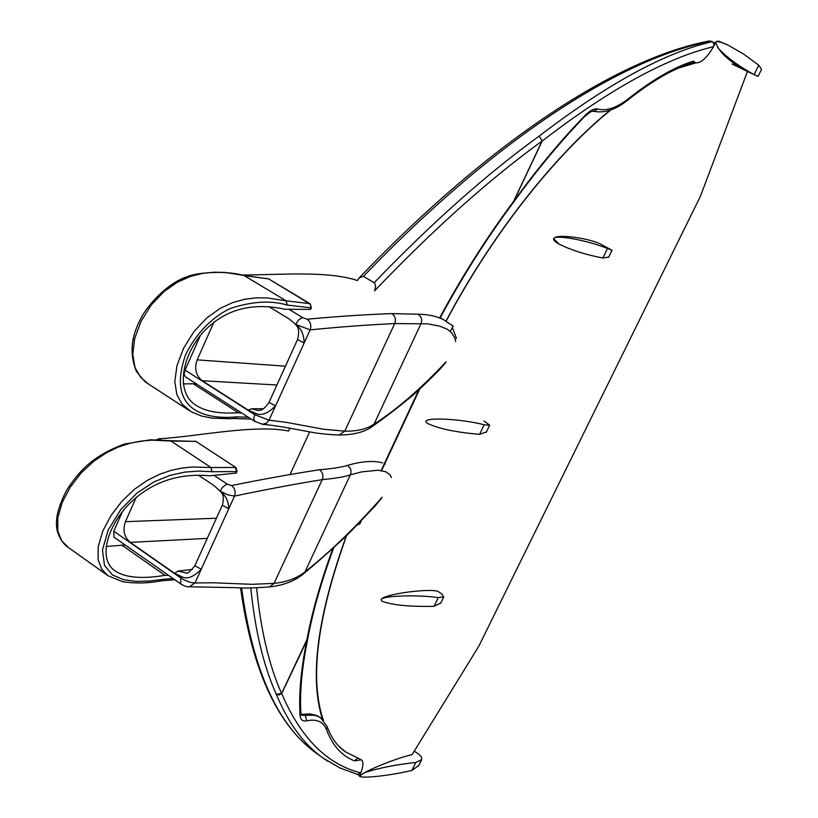 <?xml version="1.0" encoding="UTF-8"?>
<svg xmlns="http://www.w3.org/2000/svg" width="818" height="818" viewBox="0 0 818 818"><rect width="100%" height="100%" fill="white"/><g stroke="black" fill="none" stroke-linecap="round" stroke-linejoin="round"><path stroke-width="1.23" d="M450.207 331.402L453.172 326.065L447.344 322.241M357.221 525.084L360.135 523.469M309.613 431.965L290.247 474.062M513.765 201.862L513.724 201.974C486.73 238.232 462.18 276.934 440.064 318.1M539.236 136.054L542.191 141.023L539.236 136.054C607.314 83.947 665.014 52.485 712.335 41.646L709.37 40.982C621.844 57.301 494.88 136.258 359.245 277.844L363.448 276.361L374.675 283.018L375.666 286.535L374.562 290.881C433.049 229.613 488.878 179.674 542.037 141.064L513.643 201.3C486.526 237.721 461.863 276.607 439.644 317.946M357.589 774.441L360.779 772.877C327.036 764.411 300.666 737.959 281.678 693.531L276.3 694.298L279.091 694.973L281.678 693.531L307.762 638.705M300.901 712.948L300.912 713.224C299.623 692.447 301.893 667.672 307.721 638.909L306.903 640.024C301.014 669.042 298.723 694.124 300.032 715.28C300.431 719.779 302.65 721.629 306.709 720.822C316.832 718.725 323.447 721.742 326.556 729.85C332.65 745.781 342.006 756.129 354.634 760.883L357.548 758.174M276.32 694.359C288.549 723.623 304.255 744.932 323.437 758.286L328.222 761.497M360.779 772.877C363.427 766.088 363.621 761.722 361.362 759.779L354.634 760.883M242.353 275.032C280.963 274.807 327.333 270.635 357.466 280.523L359.245 277.844M160.553 439.859L159.009 438.837C200.062 436.137 254.378 424.297 288.57 431.014L289.848 428.213M628.296 99.673L629.165 98.16C652.968 79.387 674.421 67.025 693.531 61.094L695.157 62.618C700.32 63.865 706.435 58.569 713.511 46.698L713.991 43.804L712.335 41.646M693.531 61.094L695.157 62.618M321.29 718.296L317.957 716.312L313.918 715.259L301.576 715.3L300.912 713.224L300.032 715.28M327.077 726.486L320.544 717.744L316.709 715.433L309.981 713.889L301.085 714.339M713.276 42.362L715.382 43.109L713.654 46.421M747.509 71.37L744.994 70.256C728.961 61.145 719.37 52.27 716.21 43.651L715.382 43.109M744.002 69.755L745.566 70.43M323.437 758.276L340.053 768.01L357.803 774.503L359.429 775.904L360.615 775.515C364.266 771.037 398.008 757.509 412.037 754.717L478.796 646.23L700.423 196.259L747.478 71.452M338.54 745.893L345.615 751.926L361.362 759.779M360.677 773.102L359.429 775.904M695.883 62.874L678.388 68.139M310.717 309.143L311.351 307.742L309.787 303.642L286.106 300.809L287.169 305.053L310.84 307.824L310.124 309.398L284.981 309.255C249.664 301.586 221.289 310.472 199.878 335.922C179.98 361.812 177.046 394.051 196.432 405.575C206.116 411.607 220.083 413.99 238.324 412.722L241.872 413.09M310.697 309.194L310.124 309.398M310.533 304.327L268.621 278.897L310.124 303.754L311.351 307.742M148.16 383.816L140.563 377.18L135.062 367.589L132.751 354.613L134.633 338.724L140.993 321.454L151.248 304.991L164.009 291.545L177.455 282.179L190.43 276.423L202.659 273.355L214.06 272.2L224.766 272.414L243.825 275.39L286.106 300.809L266.77 297.885L256.238 297.844L245.001 299.194L232.905 302.486L220.032 308.458L206.647 318.069L193.856 331.74L183.477 348.407L176.923 365.81L174.807 381.74L176.872 394.695L182.128 404.194L191.371 411.843L201.555 416.035L212.291 418.162L230.124 418.755L234.664 418.499L236.627 416.863C207.782 419.716 165.604 412.067 185.574 354.889C196.289 332.384 214.336 315.492 230.983 308.233C252.445 301.351 271.136 300.278 287.067 305.042L287.169 305.053M269.224 279.265L267.823 278.611M189.459 410.677L148.119 383.795C145.512 381.74 146.524 384.174 136.412 371.392C129.857 355.431 130.747 339 139.08 322.108C146.085 305.543 168.314 282.517 187.107 276.76C196.801 272.302 225.441 270.39 243.825 275.39L268.621 278.897L244.48 275.656M183.232 383.898L193.263 383.775L238.324 412.722M196.882 384.215L193.263 383.775M440.258 317.752L443.857 319.858C436.73 316.208 428.08 314.316 417.926 314.194L391.894 313.601C365.401 314.562 337.128 316.433 307.067 319.214C310.564 321.801 311.586 325.359 310.134 329.869C340.482 326.852 368.673 324.756 394.695 323.58L427.742 323.856L439.665 326.137L447.385 329.276L451.587 332.762L454.777 337.854L455.698 341.556M307.067 319.214L302.895 317.742L301.331 318.069L298.458 320.165L295.625 324.378L310.134 329.869L304.163 342.998C303.907 334.194 301.055 328.008 295.595 324.449L295.595 324.449M269.02 306.73L289.419 319.132L295.39 324.235M185.072 370.084L184.152 374.235L185.389 376.832L254.838 421.413L253.713 418.847L254.725 414.675L185.072 370.084L200.574 335.043M262.2 424.266L266.361 423.284L269.05 420.176L254.725 414.675L255.38 413.223C261.034 416.168 267.762 413.734 275.543 405.902L268.999 402.415L297.527 339.582M371.28 427.16L374 424.194C366.801 429.061 357.047 431.383 344.746 431.158L323.591 429.256L286.3 422.354L269.05 420.176L304.163 342.998L297.548 339.531C300.533 327.006 296.351 326.331 295.809 324.664M263.376 408.785L251.494 408.744L248.273 410.176L255.38 413.223M248.273 410.176L202.24 380.718L276.903 385.012M285.451 366.188L197.179 359.869C194.152 368.611 195.839 375.564 202.24 380.718M197.179 359.869L214.009 321.893M236.453 472.743L237.067 471.403L236.504 471.587L235.502 467.446L210.983 467.507L212.005 471.72L236.504 471.587L235.819 473.111L209.878 475.8C176.729 472.794 148.999 483.029 126.698 506.506C105.686 530.207 98.784 560.238 115.174 570.954C125.256 577.702 141.862 579.164 164.991 575.34L168.457 575.279M236.422 472.804L235.819 473.111M235.973 467.579L195.901 441.403L235.973 467.579L237.067 471.403M169.858 440.657L150.4 439.798L124.428 444.041C92.567 455.851 79.203 470.943 66.503 490.432C55.736 511.823 55.471 522.416 57.26 531.056C59.683 538.694 63.334 544.134 68.201 547.375L61.708 540.79L57.833 531.025L57.761 517.958L62.076 502.702L70.266 487.109L81.217 472.927L93.651 461.342L106.371 452.783L118.671 446.925L130.379 443.172L141.402 441.045L151.78 440.156L170.972 441.014L210.983 467.507L192.107 466.996L181.893 468.07L170.993 470.391L159.408 474.358L147.199 480.442L134.53 489.236L122.097 501.045L111.064 515.432L102.751 531.179L98.252 546.506L98.109 559.584L101.769 569.277L108.048 575.739L122.342 581.598C134.939 583.643 148.078 583.367 161.77 580.77L163.375 579.308L149.551 581.056L136.115 581.394L123.508 579.686L112.414 574.89L104.51 565.453L102.444 550.003L108.232 529.941L120.716 509.655L136.943 493.101L153.927 481.914L170.103 475.33L185.124 472.058L198.978 471.086L212.005 471.72M196.698 441.935L194.817 441.045M169.868 440.657L195.901 441.403L170.972 441.014M125.174 545.003L106.135 546.475M121.657 544.982L164.991 575.34M385.186 464.133L384.562 463.765M382.65 462.876C373.407 460.37 361.648 461.229 347.343 465.452C341.535 467.252 332.251 468.683 319.511 469.747C291.975 473.97 262.65 479.236 231.535 485.565C234.909 488.244 235.901 491.751 234.51 496.097C265.932 489.501 295.175 484.011 322.231 479.634C335.114 478.448 344.48 476.853 350.329 474.849L361.689 471.894L378.08 470.186L386.014 471.843L390.084 474.88L391.433 477.569M231.535 485.565L227.404 484.225L225.788 484.706L222.343 487.559L220.103 491.097L227.752 494.829L234.51 496.097L228.774 508.714C228.478 501.25 225.942 495.79 221.167 492.334L220.073 491.158M198.426 475.197L214.142 485.677L219.878 490.953M159.009 438.837L156.504 439.736M113.774 531.199L113.978 537.17L180.798 583.919L180.758 577.958L113.774 531.199L122.475 511.536M189.275 586.823L194.991 582.968L190.502 582.426L184.868 580.32L180.758 577.958L181.392 576.557C186.862 579.635 193.477 577.191 201.238 569.226L194.868 565.708L222.302 505.279M302.916 574.308L305.002 571.823C297.19 578.162 286.873 582.017 274.05 583.377L251.975 584.318L212.977 582.774L194.991 582.968L228.774 508.714L222.332 505.207C225.154 494.236 221.064 492.886 221.371 492.548M192.373 569.44L178.068 571.087L174.561 573.275L181.392 576.557M174.561 573.275L130.297 542.375L207.271 538.387M216.422 518.223L125.43 521.679C122.516 530.136 124.142 537.037 130.297 542.375M125.43 521.679L136.258 497.252M608.623 257.312L612.038 250.288L607.488 248.539C587.978 240.441 554.757 234.214 553.643 238.713C553.121 240.011 554.972 241.821 559.195 244.163C571.066 250.093 585.627 254.715 602.886 258.038L608.766 257.005M612.038 250.288L602.099 244.899C590.78 238.14 555.197 233.334 553.643 238.713L559.195 244.163M381.74 601.036L381.086 599.635C382.834 593.919 434.378 587.436 438.908 592.017L441.853 593.95L443.745 596.956L438.264 597.59C417.221 594.574 381.965 595.688 381.086 599.635L381.904 601.158C391.771 605.064 409.143 606.792 434.01 606.342L440.841 602.927M484.011 420.912L489.675 425.217L484.154 424.787C457.589 417.886 415.708 416.832 428.151 423.704C439.154 428.806 456.291 432.354 479.573 434.338L486.444 431.935M717.539 47.464C726.139 56.963 738.337 66.023 754.135 74.632L758.092 76.35L761.568 69.295L758.756 65.236L743.848 54.213L728.286 45.266C720.903 41.79 716.619 40.849 715.443 42.434L715.28 43.068M715.167 43.006L716.507 41.37L718.899 41.217L728.286 45.266M359.296 775.801L359.613 776.302C362.139 778.746 391.464 775.382 411.904 770.444L418.816 765.392M419.532 754.738L421.505 757.131L421.638 759.687L415.83 762.468C396.321 764.554 379.388 767.897 365.012 772.489M414.194 751.221L416.454 752.58M419.358 388.754L381.168 470.462M360.155 522.099L359.327 524.256M333.1 548.04C320.891 580.974 312.149 611.578 306.862 639.86L281.576 693.49C269.112 665.535 260.789 630.31 256.596 587.815M610.054 110.246C553.582 156.269 491.321 235.574 445.933 321.188M346.362 535.749C317.22 616.68 309.265 677.877 322.507 719.359M584.41 116.81L584.86 115.614C560.984 140.236 537.324 168.733 513.857 201.116L542.191 141.023C609.502 89.264 666.609 57.822 713.511 46.698M539.154 136.115C486.782 173.989 431.812 222.844 374.225 282.67M363.448 276.361C498.776 135.41 625.136 57.168 711.363 41.186M250.789 587.968C255.134 630.75 263.631 666.2 276.3 694.298M323.458 758.296L319.685 755.576C279.235 728.756 253.202 672.866 241.596 587.927M593.551 111.217L597.978 109.05C594.441 108.191 590.075 110.379 584.86 115.614M629.165 98.16C617.079 107.679 606.69 111.309 597.978 109.05M345.268 751.681L344.746 751.313C337.292 746.139 331.443 737.979 327.2 726.834L326.556 729.85M303.335 714.298L305.421 715.781L306.709 720.822M248.355 417.241L236.75 416.853L234.408 418.519L251.167 419.051M287.067 305.042L286.106 300.809M417.926 314.194C421.434 316.556 422.446 319.746 420.953 323.764L374 424.194C396.955 409.389 420.984 388.601 446.117 361.832M391.894 313.601C395.227 316.034 396.168 319.357 394.695 323.58L344.746 431.158L339.112 435.023C360.247 434.869 369.082 428.806 372.17 426.556C385.871 416.843 397.64 407.865 407.476 399.634C412.241 396.188 422.333 386.853 437.732 371.617L445.544 362.885M302.895 317.742L289.204 309.439M254.899 421.444L262.68 424.307C275.053 425.391 291.995 428.571 291.566 428.54L314.726 432.804C315.032 432.957 329.122 434.767 339.112 435.023L338.662 435.002M251.494 408.744L258.151 410.554C259.071 409.634 261.75 412.753 268.999 402.415M173.109 578.541L163.498 579.287L161.535 580.811M211.882 471.72L210.983 467.507M161.524 580.811L174.858 579.757M347.343 465.452C350.789 467.814 351.781 470.943 350.329 474.849L305.002 571.823C329.92 552.201 355.636 527.324 382.149 497.211M319.511 469.747C322.732 472.252 323.642 475.544 322.231 479.634L274.05 583.377L269.49 586.925C283.335 585.443 294.715 581.046 303.642 573.725C322.537 557.815 338.069 543.909 350.227 532.027L374.378 506.782L381.679 498.101M227.404 484.225L214.234 475.493M180.85 583.96L180.788 583.919C184.234 586.138 187.24 587.099 189.827 586.792L231.801 587.58C240.4 587.651 241.647 588.868 269.49 586.925L268.989 586.976M178.068 571.087L186.259 572.989C186.944 574.277 189.817 571.854 194.868 565.708M602.886 258.038L607.488 248.539M434.01 606.342L438.264 597.59M479.573 434.338L484.154 424.787M758.756 65.236L754.135 74.632M415.83 762.468L411.904 770.444M420.227 387.988L381.617 470.534M360.983 521.24L360.094 523.581M446.055 321.269C491.577 235.369 554.144 155.829 610.688 110.021M346.627 535.493C317.087 617.743 309.347 679.349 323.407 720.31M694.482 62.28C675.279 67.608 653.265 80.031 628.428 99.561C621.128 105.379 608.623 114.275 593.674 111.258C591.895 112.71 595.913 107.24 584.512 116.708C560.79 141.177 537.252 169.51 513.898 201.729L513.745 201.934M307.772 638.664C313.018 610.576 321.73 580.126 333.887 547.314M319.685 755.576C278.713 728.092 252.343 672.202 240.564 587.897M443.857 319.858L448.458 323.182M452.364 327.517L456.464 338.417M68.201 547.375L108.048 575.739M440.595 603.428L443.745 596.956M486.229 432.374L489.675 425.217M732.09 64.019L756.016 75.583M418.519 765.996L421.474 760.004M416.382 752.54L419.562 754.769"/></g></svg>
